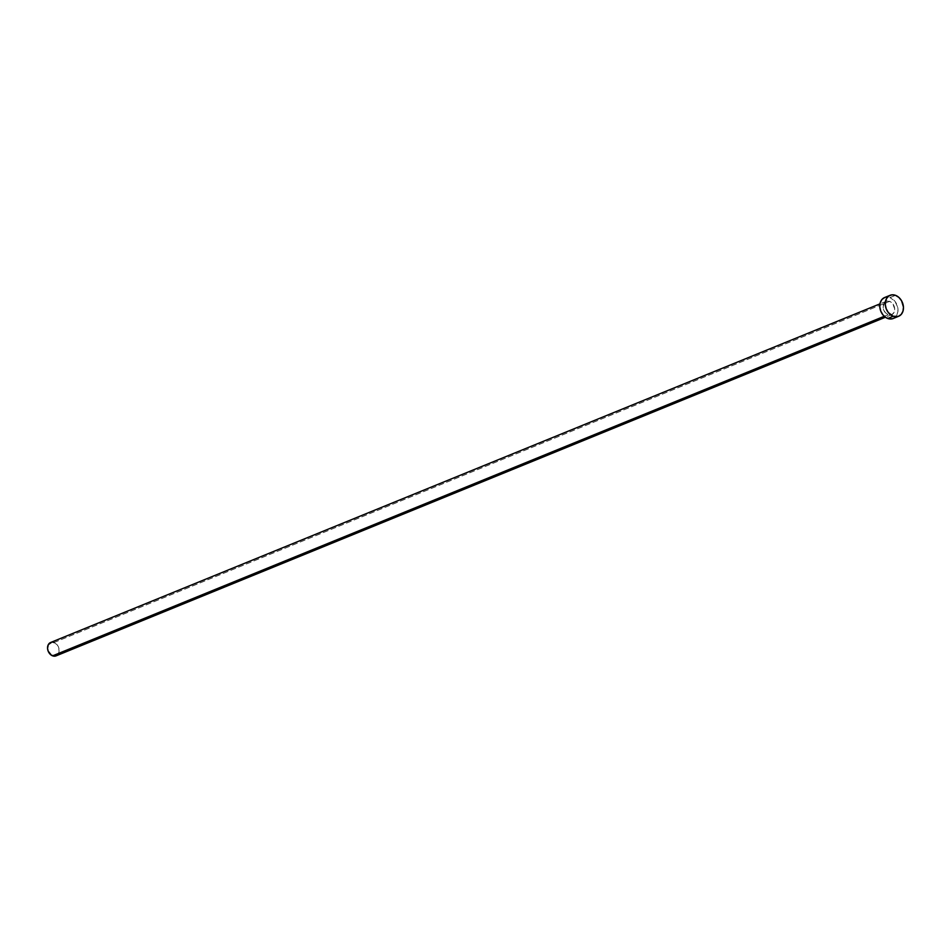 <?xml version="1.0" encoding="UTF-8"?>
<svg xmlns="http://www.w3.org/2000/svg" width="951" height="951" viewBox="0 0 951 951"><rect width="100%" height="100%" fill="white"/><g stroke="black" fill="none" stroke-linecap="round" stroke-linejoin="round"><path stroke-width="0.71" stroke-dasharray="4.75 3.57" d="M56.073 655.869A7.228 5.54 67.8 0 0 59.069 649.212A7.228 5.54 67.8 0 0 54.088 642.507L889.625 301.36A7.228 5.54 -112.2 0 1 894.606 308.053A7.228 5.54 -112.2 0 1 891.622 314.71A7.228 5.54 -112.2 0 1 888.151 314.698L892.442 314.27L894.404 311.441L894.689 308.837L892.704 303.678L890.742 301.907L887.366 301.039L884.501 302.537L883.099 307.209L885.072 312.368L888.151 314.698L884.252 316.291L888.151 314.698A7.228 5.54 -112.2 0 1 883.17 307.993A7.228 5.54 -112.2 0 1 886.166 301.336A7.228 5.54 -112.2 0 1 889.625 301.36L54.088 642.507A7.228 5.54 67.8 0 0 50.617 642.496M895.509 295.333L890.041 297.568A11.329 8.69 67.8 0 0 884.608 297.532L890.041 297.568L895.509 295.333M893.167 318.514A11.329 8.69 67.8 0 0 897.851 308.076A11.329 8.69 67.8 0 0 890.041 297.568L894.879 301.205L897.685 307.149L897.934 311.405L896.805 315.15L892.953 318.597M54.088 642.507L57.167 644.826L58.546 647.262L59.117 651.328L58.391 653.717M56.905 655.417L55.943 655.917M49.797 642.935L50.76 642.436M51.818 642.187L52.947 642.222M886.166 301.336L879.96 303.868M891.622 314.71L885.417 317.242"/><path stroke-width="1.43" d="M879.96 303.868L50.617 642.496A7.228 5.54 67.8 0 0 47.633 649.141A7.228 5.54 67.8 0 0 52.614 655.845L884.252 316.291L52.614 655.845A7.228 5.54 67.8 0 0 56.073 655.869L885.417 317.242M893.203 316.255A11.329 8.69 -112.2 0 1 885.393 305.746A11.329 8.69 -112.2 0 1 890.077 295.309A11.329 8.69 -112.2 0 1 895.509 295.333A11.329 8.69 -112.2 0 1 903.319 305.842A11.329 8.69 -112.2 0 1 898.636 316.279A11.329 8.69 -112.2 0 1 893.203 316.255L887.735 318.49L893.203 316.255L888.377 312.617L886.201 308.79L885.262 304.522L886.439 298.673L888.781 296.011L891.967 294.834L895.509 295.333L898.885 297.425L901.572 300.789L903.45 307.066L902.998 311.155L901.239 314.412L898.422 316.374L893.203 316.255M890.077 295.309L884.608 297.532A11.329 8.69 67.8 0 0 879.925 307.981A11.329 8.69 67.8 0 0 887.735 318.49A11.329 8.69 67.8 0 0 893.167 318.514L898.636 316.279M892.953 318.597L889.518 318.942L885.999 317.622L882.908 314.84L880.733 311.025L879.794 306.757L880.246 302.668L882.017 299.41L884.822 297.449M58.391 653.717L56.905 655.417M55.943 655.917L51.497 655.298L48.144 651.09L47.55 648.368L48.299 644.635L51.818 642.187M52.947 642.222L54.088 642.507"/></g></svg>

